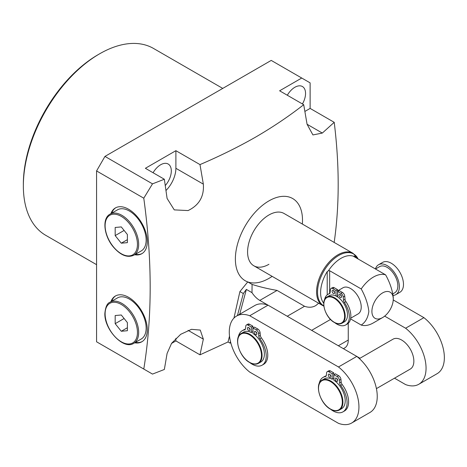 <?xml version="1.0" encoding="UTF-8"?>
<svg xmlns="http://www.w3.org/2000/svg" width="467" height="467" viewBox="0 0 467 467"><rect width="100%" height="100%" fill="white"/><g stroke="black" fill="none" stroke-linecap="round" stroke-linejoin="round"><path stroke-width="0.7" d="M323.864 306.154L322.837 305.628A30.203 17.437 -60 0 1 316.579 291.799A30.203 17.437 -60 0 1 329.766 261.403A30.203 17.437 -60 0 1 353.04 253.312L284.041 213.477A30.203 17.437 120 0 0 268.939 214.978A30.203 17.437 120 0 0 249.209 241.591A30.203 17.437 120 0 0 253.838 265.787A30.203 17.437 120 0 0 268.939 264.293M302.347 224.049A47.459 27.401 120 0 0 268.939 200.886A47.459 27.401 120 0 0 237.318 244.906A47.459 27.401 120 0 0 247.755 281.922L252.081 284.421C259.401 286.779 267.737 288.775 277.083 290.421L304.537 306.27C308.769 307.771 312.557 307.514 315.896 305.494L318.663 303.217M233.949 318.08L239.91 291.566L247.755 281.922A47.459 27.401 120 0 0 268.939 278.385A47.459 27.401 120 0 0 272.144 276.359M110.924 213.635A26.426 15.259 60 0 1 115.39 207.943A26.426 15.259 60 0 1 128.6 209.251A26.426 15.259 60 0 1 145.867 232.537A26.426 15.259 60 0 1 141.816 253.715A26.426 15.259 60 0 1 134.654 254.737M111.689 213.191A26.426 15.259 60 0 1 115.775 207.733M134.654 342.807A26.426 15.259 -120 0 0 141.816 341.786A26.426 15.259 -120 0 0 145.867 320.607A26.426 15.259 -120 0 0 128.6 297.321A26.426 15.259 -120 0 0 115.39 296.014A26.426 15.259 -120 0 0 110.924 301.705M115.775 295.798A26.426 15.259 -120 0 0 111.689 301.262M199.987 164.594L203.343 184.144C204.242 196.409 199.158 205.217 188.084 210.564L174.267 209.887L167.093 198.446L164.349 179.246L145.383 168.295L175.89 150.683L199.987 164.594C219.864 156.101 238.491 146.895 255.863 136.965C273.067 126.931 289.02 116.178 303.713 104.707L279.616 90.796L301.735 78.03L271.228 60.412L104.958 156.41L152.499 183.858L164.349 179.246M165.277 185.533A15.102 8.721 120 0 0 168.184 164.028A15.102 8.721 120 0 0 160.636 164.775A15.102 8.721 120 0 0 153.088 172.743M302.423 103.966A15.102 8.721 120 0 0 302.423 86.529A15.102 8.721 120 0 0 294.87 87.276A15.102 8.721 120 0 0 287.322 95.245M23.35 185.913L23.35 184.15A105.705 61.031 -60 0 1 98.093 54.692L99.617 53.81A107.865 62.274 120 0 0 99.617 53.81A107.865 62.274 120 0 0 23.35 185.913A107.865 62.274 120 0 0 45.69 235.292L96.57 264.666M152.499 183.858L143.778 198.195L96.57 170.94L96.57 341.797L143.778 369.053C152.306 316.97 152.306 260.02 143.778 198.195M143.778 369.053L152.499 374.085L164.349 369.479L167.093 353.449L171.587 343.309L180.682 334.314L191.476 329.328L200.255 330.07L203.343 339.147L199.987 354.827L175.89 340.916L175.89 338.295M229.507 336.117L228.036 341.961L199.987 354.827M252.081 284.421L251.999 292.657A17.256 9.965 -120 0 0 259.786 300.404L287.246 316.252L304.537 306.27M333.987 242.315L334.22 242.099C339.503 205.293 339.503 165.365 334.22 122.325L322.323 133.066L312.919 134.934L307.07 124.257L303.713 104.707M96.57 170.94L104.958 156.41M142.19 253.482A26.426 15.259 60 0 1 135.418 254.293M334.22 122.325L310.129 108.414L310.129 82.869L301.735 78.03M230.465 341.54L230.044 343.117L230.762 342.702M230.044 343.117L228.036 341.961M171.477 343.461L175.89 340.916M222.736 88.409L153.55 48.469A107.865 62.274 120 0 0 99.623 53.81L98.093 54.692M304.893 111.432L310.129 108.414M165.989 190.507A21.575 12.457 120 0 0 175.89 168.301L175.89 150.683M135.418 342.364A26.426 15.259 -120 0 0 142.19 341.552M239.91 291.566L243.325 293.539L237.429 315.546M348.259 323.292L348.259 340.034A17.256 9.965 60 0 1 344.687 347.933L343.403 348.68M243.325 293.539L246.366 289.406L251.999 292.657M239.717 314.227L246.366 289.406M342.083 323.17L344.372 321.845A15.102 8.721 -120 0 0 346.835 310.269A15.102 8.721 -120 0 0 337.629 296.942A15.102 8.721 -120 0 0 336.824 296.44A15.102 8.721 -120 0 0 336.012 296.008A15.102 8.721 -120 0 0 329.27 295.693L326.982 297.012A15.102 8.721 60 0 1 334.535 297.759A15.102 8.721 60 0 1 344.395 311.069A15.102 8.721 60 0 1 342.083 323.17C339.883 324.355 337.291 324.116 334.319 322.44C325.184 317.7 320.006 300.281 326.982 297.012M333.642 290.672A1.833 1.057 -120 0 0 334.658 292.43M333.391 290.492A1.833 1.057 -120 0 0 332.475 290.404A1.833 1.057 -120 0 0 332.189 291.875A1.833 1.057 -120 0 0 333.391 293.486A1.833 1.057 -120 0 0 334.308 293.58A1.833 1.057 -120 0 0 334.588 292.108A1.833 1.057 -120 0 0 333.391 290.492M340.507 294.63A1.833 1.057 -120 0 0 341.523 296.393M340.25 294.455A1.833 1.057 -120 0 0 339.334 294.368A1.833 1.057 -120 0 0 339.054 295.833A1.833 1.057 -120 0 0 340.25 297.45A1.833 1.057 -120 0 0 341.173 297.543A1.833 1.057 -120 0 0 341.453 296.072A1.833 1.057 -120 0 0 340.25 294.455M375.445 268.986A17.256 9.965 60 0 1 378.533 264.76L382.648 262.384A17.256 9.965 60 0 1 391.276 263.236A17.256 9.965 60 0 1 402.554 278.443A17.256 9.965 60 0 1 399.91 292.272L395.788 294.654A17.256 9.965 60 0 1 393.161 295.442M378.533 264.76A17.256 9.965 60 0 1 387.161 265.612A17.256 9.965 60 0 1 398.433 280.825A17.256 9.965 60 0 1 395.788 294.654M350.694 318.196L358.101 313.917A15.102 8.721 -120 0 0 360.413 301.822A15.102 8.721 -120 0 0 350.548 288.513A15.102 8.721 -120 0 0 343 287.765L337.536 290.918M375.486 269.01L379.607 266.628A15.102 8.721 60 0 1 387.161 267.375A15.102 8.721 60 0 1 397.026 280.685A15.102 8.721 60 0 1 394.708 292.786L392.928 293.813M284.041 213.477A30.203 17.437 120 0 0 260.767 221.568A30.203 17.437 120 0 0 247.586 251.964A30.203 17.437 120 0 0 253.838 265.787L322.837 305.628M323.754 303.235A28.335 16.357 -60 0 1 320.601 292.593A28.335 16.357 -60 0 1 327.209 271.601L328.424 270.767A28.043 16.193 -60 0 1 353.554 256.26L354.056 256.103A28.335 16.357 -60 0 1 357.197 258.449M393.261 299.078A15.102 8.721 120 0 0 382.584 292.914A15.102 8.721 120 0 0 371.907 311.413A15.102 8.721 120 0 0 382.584 317.578A15.102 8.721 120 0 0 393.261 299.078L393.261 297.321C392.379 289.943 389.834 282.459 385.631 274.865A28.043 16.193 -60 0 0 361.224 288.956C365.428 296.551 367.973 304.035 368.854 311.413C367.949 317.799 365.404 322.347 361.224 325.055L350.565 318.903M336.497 296.259L337.536 295.658L337.536 295.126A15.102 8.721 60 0 1 337.629 295.173M328.424 270.767L329.649 270.726L361.224 288.956M354.056 256.103L354.056 256.64L385.631 274.865M382.584 317.578L373.431 322.86A28.043 16.193 -60 0 1 361.224 325.055M354.056 256.64L353.554 256.26M336.012 296.008L336.012 290.509L332.697 288.594A3.234 1.868 -120 0 0 331.08 288.437A3.234 1.868 -120 0 0 330.42 289.628L330.122 292.488A3.234 1.868 60 0 1 329.469 293.679A3.234 1.868 60 0 1 329.241 293.778A17.688 10.216 -120 0 0 327.974 294.321A17.688 10.216 -120 0 0 324.536 299.849M334.711 322.656A17.688 10.216 -120 0 0 345.668 324.962A17.688 10.216 -120 0 0 344.401 302.534A3.234 1.868 60 0 1 343.519 300.217L343.222 297.018A3.234 1.868 -120 0 0 340.945 293.358L337.629 291.449L337.629 296.942M345.668 324.962L347.191 324.08A17.688 10.216 -120 0 0 345.93 301.653A3.234 1.868 60 0 1 345.043 299.335L344.745 296.136A3.234 1.868 -120 0 0 342.469 292.482L339.159 290.567L337.629 291.449M329.9 293.229A17.688 10.216 -120 0 0 329.504 293.439L327.974 294.321M337.536 295.126L337.536 289.628L334.22 287.719A3.234 1.868 -120 0 0 332.603 287.555L331.08 288.437M336.012 290.509L337.536 289.628M329.83 374.423A1.833 1.057 -120 0 0 330.846 376.186M329.574 374.248A1.833 1.057 -120 0 0 328.657 374.16A1.833 1.057 -120 0 0 328.377 375.626A1.833 1.057 -120 0 0 329.574 377.243A1.833 1.057 -120 0 0 330.49 377.336A1.833 1.057 -120 0 0 330.776 375.865A1.833 1.057 -120 0 0 329.574 374.248M336.695 378.387A1.833 1.057 -120 0 0 337.711 380.15M336.438 378.212A1.833 1.057 -120 0 0 335.522 378.124A1.833 1.057 -120 0 0 335.242 379.589A1.833 1.057 -120 0 0 336.438 381.206A1.833 1.057 -120 0 0 337.355 381.3A1.833 1.057 -120 0 0 337.635 379.829A1.833 1.057 -120 0 0 336.438 378.212M376.425 388.62L410.277 369.07A17.256 9.965 -120 0 0 412.927 355.241A17.256 9.965 -120 0 0 401.649 340.034A17.256 9.965 -120 0 0 393.021 339.182L359.38 358.603M248.981 327.746A1.833 1.057 -120 0 0 250.003 329.509M248.73 327.571A1.833 1.057 -120 0 0 247.814 327.484A1.833 1.057 -120 0 0 247.533 328.949A1.833 1.057 -120 0 0 248.73 330.566A1.833 1.057 -120 0 0 249.647 330.659A1.833 1.057 -120 0 0 249.927 329.188A1.833 1.057 -120 0 0 248.73 327.571M255.846 331.71A1.833 1.057 -120 0 0 256.868 333.473M255.595 331.535A1.833 1.057 -120 0 0 254.678 331.442A1.833 1.057 -120 0 0 254.392 332.913A1.833 1.057 -120 0 0 255.595 334.53A1.833 1.057 -120 0 0 256.511 334.623A1.833 1.057 -120 0 0 256.792 333.152A1.833 1.057 -120 0 0 255.595 331.535M249.734 362.555A19.9 11.488 -120 0 0 262.11 365.188A19.9 11.488 -120 0 0 259.833 338.762A3.234 1.868 60 0 1 258.811 336.258L258.56 333.566A3.234 1.868 -120 0 0 256.284 329.912L252.974 327.997L252.974 333.485A17.256 9.965 60 0 1 263.586 348.721A17.256 9.965 60 0 1 260.79 362.024L258.502 363.344C255.998 364.698 253.05 364.423 249.658 362.515C239.221 357.097 233.29 337.186 241.246 333.456A17.256 9.965 60 0 1 249.874 334.308A17.256 9.965 60 0 1 261.146 349.514A17.256 9.965 60 0 1 258.502 363.344M330.578 409.232A19.9 11.488 -120 0 0 342.959 411.865A19.9 11.488 -120 0 0 340.682 385.438A3.234 1.868 60 0 1 339.655 382.934L339.404 380.243A3.234 1.868 -120 0 0 337.133 376.589L333.817 374.674L333.817 380.167A17.256 9.965 60 0 1 344.43 395.397A17.256 9.965 60 0 1 341.634 408.701L339.346 410.026C336.841 411.374 333.893 411.1 330.502 409.191C320.07 403.774 314.133 383.862 322.09 380.132A17.256 9.965 60 0 1 330.718 380.984A17.256 9.965 60 0 1 341.996 396.197A17.256 9.965 60 0 1 339.346 410.026M338.482 423.336A35.054 20.239 -120 0 0 351.68 423.014A35.054 20.239 -120 0 0 357.798 397.715A35.054 20.239 -120 0 0 338.482 366.974L249.734 315.739A35.054 20.239 -120 0 0 236.541 316.06A35.054 20.239 -120 0 0 230.424 341.359A35.054 20.239 -120 0 0 249.734 372.1L338.482 423.336M262.11 365.188L263.639 364.307A19.9 11.488 -120 0 0 261.362 337.88A3.234 1.868 60 0 1 260.335 335.376L260.084 332.685A3.234 1.868 -120 0 0 257.813 329.031L254.497 327.116L252.974 327.997M245.368 329.165A19.9 11.488 -120 0 0 243.733 329.836L242.21 330.718A19.9 11.488 -120 0 0 238.328 336.999M252.974 331.722A17.256 9.965 -120 0 0 252.875 331.669L252.875 326.182L249.559 324.267A3.234 1.868 -120 0 0 247.942 324.104L246.418 324.985A3.234 1.868 -120 0 0 245.765 326.176L245.514 328.575A3.234 1.868 60 0 1 244.86 329.772A3.234 1.868 60 0 1 244.486 329.9A19.9 11.488 -120 0 0 242.21 330.718M342.959 411.865L344.483 410.983A19.9 11.488 -120 0 0 342.206 384.563A3.234 1.868 60 0 1 341.179 382.053L340.933 379.362A3.234 1.868 -120 0 0 338.657 375.707L335.341 373.793L333.817 374.674M326.217 375.842A19.9 11.488 -120 0 0 324.583 376.513L323.059 377.394A19.9 11.488 -120 0 0 319.171 383.676M333.817 378.398A17.256 9.965 -120 0 0 333.724 378.346L333.724 372.859L330.408 370.944A3.234 1.868 -120 0 0 328.791 370.78L327.262 371.662A3.234 1.868 -120 0 0 326.608 372.853L326.357 375.252A3.234 1.868 60 0 1 325.703 376.449A3.234 1.868 60 0 1 325.336 376.577A19.9 11.488 -120 0 0 323.059 377.394M322.09 380.132L324.378 378.813A17.256 9.965 60 0 1 332.195 379.227L333.724 378.346M394.504 378.182L405.601 384.586A35.054 20.239 -120 0 0 418.8 384.265L437.1 373.693A35.054 20.239 -120 0 0 443.218 348.394A35.054 20.239 -120 0 0 423.908 317.653L393.237 299.948M241.246 333.456L243.535 332.136A17.256 9.965 60 0 1 251.351 332.551L252.875 331.669M351.68 423.014L369.987 412.449A35.054 20.239 -120 0 0 376.098 387.149A35.054 20.239 -120 0 0 356.788 356.409L268.04 305.167A35.054 20.239 -120 0 0 254.848 305.494L236.541 316.06M338.482 366.974L356.788 356.409L359.987 358.253M249.734 315.739L268.04 305.167M418.8 384.265A35.054 20.239 -120 0 0 424.912 358.965A35.054 20.239 -120 0 0 405.601 328.225L423.908 317.653M405.601 328.225L384.668 316.136M251.351 332.551L251.351 327.058L248.035 325.149A3.234 1.868 -120 0 0 246.418 324.985M251.351 327.058L252.875 326.182M332.195 379.227L332.195 373.734L328.885 371.825A3.234 1.868 -120 0 0 327.262 371.662M332.195 373.734L333.724 372.859M137.753 218.451A23.729 13.701 -120 0 0 117.503 209.835L110.025 214.155A23.729 13.701 60 0 1 130.281 222.765A23.729 13.701 60 0 1 133.755 255.251L141.232 250.937A23.729 13.701 -120 0 0 137.753 218.451M115.18 227.464L115.18 235.602L121.28 243.19L127.38 242.647L127.38 234.51L121.28 226.921L115.18 227.464M124.111 230.441L115.18 235.602M127.38 239.67L121.28 243.19M133.755 343.321L141.232 339.007A23.729 13.701 -120 0 0 146.148 328.143A23.729 13.701 -120 0 0 135.786 304.262A23.729 13.701 -120 0 0 117.503 297.905L110.025 302.219A23.729 13.701 60 0 1 128.314 308.576A23.729 13.701 60 0 1 138.67 332.457A23.729 13.701 60 0 1 133.755 343.321C123.562 350.238 104.176 329.521 104.859 313.439C105.495 306.907 107.217 303.171 110.025 302.219M121.28 331.261L127.38 330.718L127.38 322.58L121.28 314.992L115.18 315.534L115.18 323.672L121.28 331.261L127.38 327.735M124.111 318.512L115.18 323.672M277.083 290.421L259.786 300.404M330.525 319.446L311.652 330.344M203.343 339.147L188.084 330.344M322.323 133.066L307.07 124.263M203.343 184.144L175.89 168.301M338.347 345.761L348.259 340.034M334.226 322.242A14.67 8.47 -120 0 0 344.599 316.252A14.67 8.47 -120 0 0 334.226 298.29A14.67 8.47 -120 0 0 323.853 304.28A14.67 8.47 -120 0 0 334.226 322.242M353.04 253.312L358.096 258.969A29.911 17.267 120 0 0 334.39 258.49A29.911 17.267 120 0 0 317.548 292.12A29.911 17.267 120 0 0 323.829 305.867M329.649 270.726L329.649 293.358M327.209 294.846L327.209 271.601M344.401 302.534L345.93 301.653M343.519 300.217L345.043 299.335M343.222 297.018L344.745 296.136M340.945 293.358L342.469 292.482M332.697 288.594L334.22 287.719M329.241 293.778L329.673 293.527M330.414 408.993A16.824 9.714 -120 0 0 342.311 402.122A16.824 9.714 -120 0 0 330.414 381.516A16.824 9.714 -120 0 0 318.517 388.386A16.824 9.714 -120 0 0 330.414 408.993M249.565 362.316A16.824 9.714 -120 0 0 261.467 355.445A16.824 9.714 -120 0 0 249.571 334.839A16.824 9.714 -120 0 0 237.668 341.71A16.824 9.714 -120 0 0 249.565 362.316M248.035 325.149L249.559 324.267M244.486 329.9L245.157 329.515M259.833 338.762L261.362 337.88M258.811 336.258L260.335 335.376M258.56 333.566L260.084 332.685M256.284 329.912L257.813 329.031M328.885 371.825L330.408 370.944M325.336 376.577L326.001 376.192M340.682 385.438L342.206 384.563M339.655 382.934L341.179 382.053M339.404 380.243L340.933 379.362M337.133 376.589L338.657 375.707M129.365 223.553A22.865 13.204 -120 0 0 107.276 217.634A22.865 13.204 -120 0 0 113.195 246.558A22.865 13.204 -120 0 0 135.284 252.472A22.865 13.204 -120 0 0 129.365 223.553M105.11 313.789A22.865 13.204 -120 0 0 121.28 341.797A22.865 13.204 -120 0 0 137.45 332.457A22.865 13.204 -120 0 0 121.28 304.455A22.865 13.204 -120 0 0 105.11 313.789M110.025 214.155C101.876 218.375 103.861 235.654 113.137 246.745C120.404 255.239 127.281 258.076 133.755 255.251"/></g></svg>
